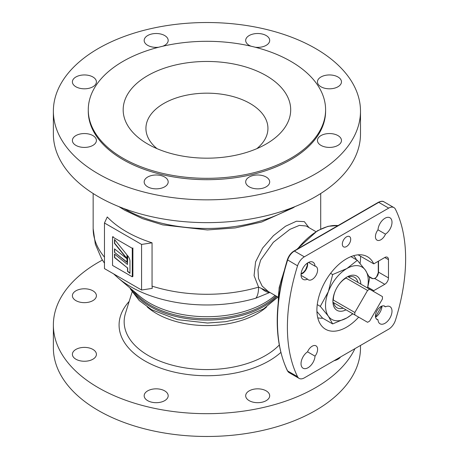 <?xml version="1.0" encoding="UTF-8"?>
<svg xmlns="http://www.w3.org/2000/svg" width="459" height="459" viewBox="0 0 459 459"><rect width="100%" height="100%" fill="white"/><g stroke="black" fill="none" stroke-linecap="round" stroke-linejoin="round"><path stroke-width="0.69" d="M269.875 292.429L255.806 298.207A27.919 10.345 -106.4 0 0 258.572 287.127L254.074 275.601L255.577 261.882L262.623 248.061L273.421 235.679L285.555 226.212L296.439 221.221L304.351 221.645L308.976 227.63M147.689 400.661A12.009 6.931 180 0 1 144.172 395.761A12.009 6.931 180 0 1 151.585 389.358A12.009 6.931 180 0 1 164.666 390.861A12.009 6.931 180 0 1 168.183 395.761A12.009 6.931 180 0 1 160.776 402.164A12.009 6.931 180 0 1 147.689 400.661M75.913 359.225A12.009 6.931 180 0 1 72.396 354.325A12.009 6.931 180 0 1 79.809 347.916A12.009 6.931 180 0 1 92.896 349.419A12.009 6.931 180 0 1 96.407 354.325A12.009 6.931 180 0 1 89 360.728A12.009 6.931 180 0 1 75.913 359.225M75.913 300.622A12.009 6.931 180 0 1 72.396 295.716A12.009 6.931 180 0 1 79.809 289.313A12.009 6.931 180 0 1 92.896 290.817A12.009 6.931 180 0 1 96.407 295.716A12.009 6.931 180 0 1 89 302.125A12.009 6.931 180 0 1 75.913 300.622M249.197 400.661A12.009 6.931 180 0 1 245.68 395.761A12.009 6.931 180 0 1 253.093 389.358A12.009 6.931 180 0 1 266.174 390.861A12.009 6.931 180 0 1 269.691 395.761A12.009 6.931 180 0 1 262.278 402.164A12.009 6.931 180 0 1 249.197 400.661M102.409 260.069A153.564 88.662 0 0 0 53.37 325.018L53.37 347.819A153.564 88.662 0 0 0 98.346 410.507A153.564 88.662 0 0 0 265.698 429.727A153.564 88.662 0 0 0 360.493 347.819L360.493 345.443M53.37 325.018A153.564 88.662 0 0 0 98.346 387.712A153.564 88.662 0 0 0 354.939 348.651M256.833 148.653A61.007 35.223 0 0 0 267.941 128.394A61.007 35.223 0 0 0 250.069 103.487A61.007 35.223 0 0 0 183.583 95.851A61.007 35.223 0 0 0 145.928 128.394A61.007 35.223 0 0 0 157.03 148.653M266.163 75.62A83.762 48.361 0 0 0 147.706 75.62A83.762 48.361 0 0 0 147.7 144.011L147.7 144.011A83.762 48.361 0 0 0 266.163 144.011A83.762 48.361 0 0 0 266.163 75.62M88.271 109.816L88.271 111.181A118.663 68.511 0 0 0 123.023 159.623A118.663 68.511 0 0 0 252.341 174.477A118.663 68.511 0 0 0 325.597 111.181L325.597 109.816A118.663 68.511 0 0 0 290.84 61.368A118.663 68.511 0 0 0 161.522 46.52A118.663 68.511 0 0 0 88.271 109.816A118.663 68.511 0 0 0 123.023 158.257A118.663 68.511 0 0 0 252.341 173.106A118.663 68.511 0 0 0 325.597 109.816M164.666 177.019A12.009 6.931 0 0 0 151.585 175.522A12.009 6.931 0 0 0 144.172 181.925A12.009 6.931 0 0 0 147.689 186.824A12.009 6.931 0 0 0 160.776 188.328A12.009 6.931 0 0 0 168.183 181.925A12.009 6.931 0 0 0 164.666 177.019M152.055 242.817A113.775 65.689 180 0 1 126.477 231.72A113.775 65.689 180 0 1 107.263 216.958L104.468 223.005L104.468 268.601L141.579 290.025L141.579 244.429L152.055 242.817L152.055 286.135A113.775 65.689 0 0 0 258.572 287.127L268.567 291.672M315.93 231.646L306.153 226L299.377 225.38L289.853 229.385L273.329 242.3L260.649 260.046L257.969 269.536L258.515 278.533L262.181 286.123L268.32 291.528L278.097 297.174M346.516 246.54A5.938 3.425 120 0 0 350.389 241.314A5.938 3.425 120 0 0 349.483 236.557A5.938 3.425 120 0 0 346.516 236.85A5.938 3.425 120 0 0 342.638 242.082A5.938 3.425 120 0 0 343.544 246.839A5.938 3.425 120 0 0 346.516 246.54M367.843 287.231L373.764 290.65L384.768 284.299L374.819 278.556L375.651 277.781L374.332 278.544L372.668 278.579A0.872 0.505 -60 0 0 372.232 278.624L374.768 278.59A0.872 0.505 -120 0 0 374.332 278.544M375.646 277.781L376.506 276.995L378.52 272.147L388.469 277.884L388.469 259.651L384.768 257.51L373.764 263.862A41.884 24.178 120 0 0 367.452 256.719A41.884 24.178 120 0 0 346.516 258.796A41.884 24.178 120 0 0 319.154 295.699A41.884 24.178 120 0 0 325.574 329.258A41.884 24.178 120 0 0 346.516 327.187A41.884 24.178 120 0 0 358.674 317.146M373.517 291.442A41.884 24.178 120 0 0 373.764 290.65M301.047 275.371L307.553 279.129A7.677 4.435 120 0 0 308.328 279.806A7.677 4.435 120 0 0 316.004 275.371A7.677 4.435 120 0 0 316.004 266.507A7.677 4.435 120 0 0 315.029 266.18A9.914 5.72 120 0 0 312.998 262.192A9.914 5.72 120 0 0 308.041 262.68A9.914 5.72 120 0 0 301.563 271.418A9.914 5.72 120 0 0 303.083 279.359A9.914 5.72 120 0 0 307.553 279.129M384.986 218.254A9.914 5.72 120 0 0 377.998 229.827L385.474 234.142A9.914 5.72 120 0 0 391.556 225.398A9.914 5.72 120 0 0 389.943 217.767A9.914 5.72 120 0 0 384.986 218.254M376.254 318.793L377.998 319.803A9.914 5.72 120 0 0 380.035 323.784A9.914 5.72 120 0 0 389.943 318.064A9.914 5.72 120 0 0 389.943 306.618A9.914 5.72 120 0 0 385.474 306.847A7.677 4.435 120 0 0 384.705 306.17A7.677 4.435 120 0 0 380.861 306.555A7.677 4.435 120 0 0 375.846 313.319A7.677 4.435 120 0 0 377.023 319.47A7.677 4.435 120 0 0 377.998 319.803M312.166 346.212A7.677 4.435 120 0 0 307.553 351.835A9.914 5.72 120 0 0 301.477 360.585A9.914 5.72 120 0 0 303.083 368.216A9.914 5.72 120 0 0 310.496 365.789A9.914 5.72 120 0 0 315.029 356.155A7.677 4.435 120 0 0 316.004 345.834A7.677 4.435 120 0 0 312.166 346.212M141.579 290.025L152.25 288.378L152.055 286.135M266.174 177.019A12.009 6.931 0 0 0 253.093 175.522A12.009 6.931 0 0 0 245.68 181.925A12.009 6.931 0 0 0 249.197 186.824A12.009 6.931 0 0 0 262.278 188.328A12.009 6.931 0 0 0 269.691 181.925A12.009 6.931 0 0 0 266.174 177.019M337.95 135.583A12.009 6.931 0 0 0 324.863 134.08A12.009 6.931 0 0 0 317.456 140.483A12.009 6.931 0 0 0 320.973 145.388A12.009 6.931 0 0 0 334.054 146.886A12.009 6.931 0 0 0 341.467 140.483A12.009 6.931 0 0 0 337.95 135.583M337.95 76.98A12.009 6.931 0 0 0 324.863 75.477A12.009 6.931 0 0 0 317.456 81.88A12.009 6.931 0 0 0 320.973 86.78A12.009 6.931 0 0 0 334.054 88.283A12.009 6.931 0 0 0 341.467 81.88A12.009 6.931 0 0 0 337.95 76.98M255.152 47.22A12.009 6.931 0 0 0 269.691 40.444A12.009 6.931 0 0 0 266.174 35.538A12.009 6.931 0 0 0 253.093 34.035A12.009 6.931 0 0 0 245.68 40.444A12.009 6.931 0 0 0 249.197 45.343A12.009 6.931 0 0 0 251.033 46.21M162.83 46.21A12.009 6.931 0 0 0 168.183 40.444A12.009 6.931 0 0 0 164.666 35.538A12.009 6.931 0 0 0 151.585 34.035A12.009 6.931 0 0 0 144.172 40.444A12.009 6.931 0 0 0 147.689 45.343A12.009 6.931 0 0 0 158.711 47.22M92.896 76.98A12.009 6.931 0 0 0 79.809 75.477A12.009 6.931 0 0 0 72.396 81.88A12.009 6.931 0 0 0 75.913 86.78A12.009 6.931 0 0 0 89 88.283A12.009 6.931 0 0 0 96.407 81.88A12.009 6.931 0 0 0 92.896 76.98M92.896 135.583A12.009 6.931 0 0 0 79.809 134.08A12.009 6.931 0 0 0 72.396 140.483A12.009 6.931 0 0 0 75.913 145.388A12.009 6.931 0 0 0 89 146.886A12.009 6.931 0 0 0 96.407 140.483A12.009 6.931 0 0 0 92.896 135.583M53.37 111.181L53.37 133.982A153.564 88.662 0 0 0 98.346 196.67A153.564 88.662 0 0 0 265.698 215.891A153.564 88.662 0 0 0 360.493 133.982L360.493 111.181A153.564 88.662 0 0 0 315.517 48.493A153.564 88.662 0 0 0 148.165 29.273A153.564 88.662 0 0 0 53.37 111.181A153.564 88.662 0 0 0 98.346 173.875A153.564 88.662 0 0 0 265.698 193.096A153.564 88.662 0 0 0 360.493 111.181M269.45 292.469A27.919 9.415 -120.1 0 1 261.435 288.43M141.579 244.429L104.468 223.005M388.698 329.16A10.471 6.047 120 0 0 395.463 320.17A167.524 96.723 120 0 0 395.463 209.287A10.471 6.047 120 0 0 393.931 207.588A10.471 6.047 120 0 0 388.698 208.111L304.334 256.816A10.471 6.047 120 0 0 297.564 265.807A167.524 96.723 120 0 0 297.564 376.696A10.471 6.047 120 0 0 299.096 378.388A10.471 6.047 120 0 0 304.334 377.872L388.698 329.16M307.553 351.835L315.029 356.155M383.73 305.843L385.474 306.847M377.998 229.827A7.677 4.435 120 0 0 377.023 240.143A7.677 4.435 120 0 0 385.474 234.142M308.523 262.422L315.029 266.18M360.625 256.277A55.843 32.239 -60 0 1 360.08 263.432M373.764 263.862L358.112 254.831M388.469 277.884A5.233 3.024 -60 0 1 384.768 284.299M384.768 257.51A5.233 3.024 -60 0 1 387.385 257.252A5.233 3.024 -60 0 1 388.469 259.651M340.572 356.947A12.009 6.931 180 0 1 334.003 360.74M345.684 277.821L367.567 290.455L354.847 312.487A19.542 11.286 120 0 0 354.847 314.937L367.567 322.281A19.542 11.286 120 0 0 369.684 321.053L382.404 299.027A19.542 11.286 120 0 0 382.404 296.577L347.779 276.582M369.684 289.233A19.542 11.286 120 0 0 367.567 290.455M354.847 312.487L332.964 299.853M332.936 302.286L354.847 314.937M367.567 322.281L343.091 308.15A17.585 10.155 -60 0 1 336.998 307.805A17.585 10.155 -60 0 1 333.653 302.699M132.278 276.817L132.892 276.461L132.892 247.963L132.278 248.319L112.535 236.919L112.535 265.417L132.278 276.817L132.278 248.319M112.535 236.919L113.149 236.563L113.149 237.28M114.498 252.335L126.977 262.301L126.977 254.883L114.498 239.449L114.498 243.385L126.845 258.652L114.498 248.858L114.498 252.335L126.977 262.032M114.693 249.013L114.693 252.226M114.693 239.69L114.693 243.27L126.977 258.463M127.499 255.525L127.499 264.459L114.498 254.079L114.498 257.562L127.504 267.947L127.504 271.367L129.972 273.334L129.972 261.234A5.583 3.224 -120 0 0 127.981 256.122L127.499 255.525M127.7 255.772L127.499 264.459M114.693 254.234L114.693 257.447L127.504 267.947M127.705 267.832L127.705 271.252L129.972 273.065M317.76 317.783A36.272 20.942 120 0 0 322.746 318.196M356.459 259.8A36.272 20.942 120 0 0 353.608 255.692M356.786 276.071A19.789 11.423 -60 0 1 360.843 284.127M346.023 309.842A19.789 11.423 -60 0 1 337.009 310.347A19.789 11.423 -60 0 1 333.974 294.494A19.789 11.423 -60 0 1 346.901 277.058A19.789 11.423 -60 0 1 356.792 276.077A19.789 11.423 -60 0 1 360.866 284.138M348.496 276.995A17.585 10.155 -60 0 1 354.589 277.339A17.585 10.155 -60 0 1 357.934 282.446M333.36 300.083A17.585 10.155 -60 0 1 335.89 289.6M338.266 285.487A17.585 10.155 -60 0 1 345.793 278.211M346.006 309.831A19.789 11.423 -60 0 1 336.998 310.341M367.63 288.045L369.673 277.861L365.41 270.185A30.231 17.453 -60 0 1 367.487 287.965M328.392 291.557L320.307 306.36L328.392 316.24A30.231 17.453 -60 0 1 328.392 291.557A30.231 17.453 -60 0 1 346.901 268.532L332.649 274.551L328.392 291.557M357.331 260.305L346.901 268.532A30.231 17.453 -60 0 1 365.41 270.185L357.331 260.305L350.951 256.615M332.649 274.551L330.583 273.357M320.307 306.36L317.255 304.598M316.928 311.529L322.476 318.047L332.649 323.916L328.392 316.24A30.231 17.453 -60 0 0 346.901 317.892L332.649 323.916M352.65 313.669A30.231 17.453 -60 0 1 346.901 317.892L352.873 313.795M255.806 298.207A107.687 62.172 180 0 1 130.786 286.766A107.687 62.172 180 0 1 117.992 277.856L139.691 296.21A81.415 47.002 0 0 0 149.364 302.946A81.415 47.002 0 0 0 274.172 296.21L275.084 295.435M276.014 295.975A80.273 46.342 180 0 1 150.173 305.143A80.273 46.342 180 0 1 133.248 290.759M131.119 288.958A80.273 46.342 0 0 0 150.173 306.497A80.273 46.342 0 0 0 276.875 296.468M266.593 306.979A71.329 41.178 180 0 1 156.496 313.526A71.329 41.178 180 0 1 147.27 306.979M132.135 291.89L125.462 313.336A82.769 47.788 0 0 0 148.406 355.576A82.769 47.788 0 0 0 279.221 345.059M280.805 352.466A87.847 50.72 180 0 1 144.815 360.883A87.847 50.72 180 0 1 129.168 301.42M123.832 208.535A117.269 67.703 0 0 0 124.01 208.638A117.269 67.703 0 0 0 290.031 208.535M320.709 228.593L320.709 229.018A113.775 65.689 0 0 0 320.709 228.593L320.709 193.526M338.031 225.581A55.843 32.239 120 0 0 317.812 230.825A55.843 32.239 120 0 0 297.598 248.927M283.278 274.252A55.843 32.239 120 0 0 278.366 301.179M104.468 263.191L101.588 258.721L95.34 244.199L93.154 228.593A113.775 65.689 0 0 0 104.468 257.149M287.563 259.674L287.351 259.765C288.682 255.864 290.88 252.955 293.949 251.033L378.314 202.321A0.872 0.505 60 0 1 378.75 202.367L294.385 251.073A10.471 6.047 120 0 0 287.615 260.064A167.524 96.723 120 0 0 287.615 370.952A10.471 6.047 120 0 0 289.153 372.645L287.397 370.723A0.872 0.666 -26.3 0 0 287.615 370.952L297.564 376.696M378.314 202.321C380.97 201.094 382.863 200.939 383.988 201.851A10.471 6.047 120 0 0 378.75 202.367L388.698 208.111M293.949 251.033A0.872 0.505 60 0 1 294.385 251.073L304.334 256.816M287.397 370.723C273.839 341.456 273.822 304.466 287.351 259.765L297.564 265.807M382.031 306.027A9.914 5.72 -60 0 1 375.56 317.232M307.519 263.001A7.677 4.435 -60 0 1 301.052 274.212M372.232 278.624L369.288 276.926M378.52 261.114L378.52 272.147C378.285 274.861 377.051 276.995 374.819 278.556L374.768 278.59M277.902 297.059L263.632 308.873L242.742 317.955L225.598 321.702L207.543 323.021L177.455 319.653L151.619 309.693L139.289 300.57L130.769 289.549L129.989 288M294.925 206.642L293.089 207.835L261.619 222.024L235.318 227.905L207.382 229.942L162.75 224.887L142.525 218.662L124.733 210.239L118.938 206.642M278.211 302.584L279.164 287.592L283.978 271.487M296.761 249.409L317.376 230.779L328.087 226.298L338.099 225.541M113.591 273.868L117.992 277.856M383.988 201.851L393.931 207.588M289.153 372.645L299.096 378.388M381.739 306.13L375.508 316.928M307.346 263.122L307.232 265.531L305.683 269.548L303.904 271.923L301.064 274M369.116 276.53L372.668 278.579M378.268 273.248L378.268 261.263M93.154 228.593L93.154 193.526"/></g></svg>
